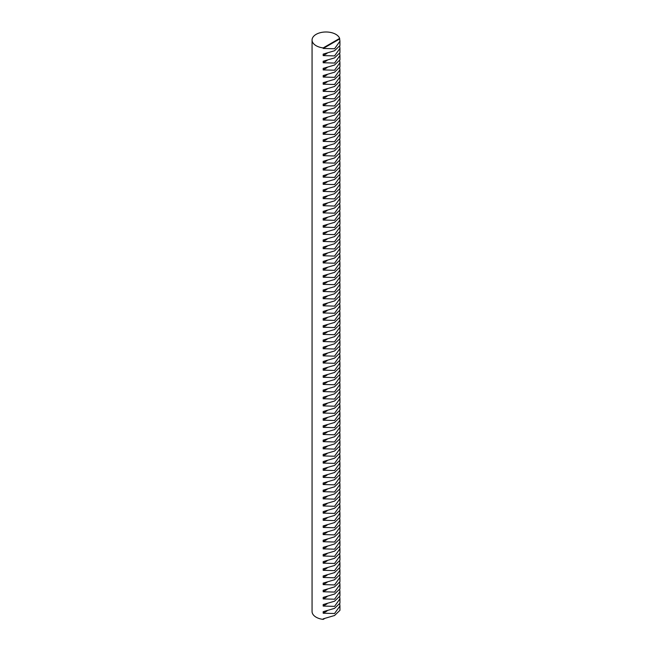 <?xml version="1.0" encoding="UTF-8"?>
<svg xmlns="http://www.w3.org/2000/svg" width="652" height="652" viewBox="0 0 652 652"><rect width="100%" height="100%" fill="white"/><g stroke="black" fill="none" stroke-linecap="round" stroke-linejoin="round"><path stroke-width="0.98" d="M339.651 38.957L339.651 38.411A13.937 8.044 0 0 0 335.853 34.344A13.937 8.044 0 0 0 320.67 32.6A13.937 8.044 0 0 0 312.063 40.033A13.937 8.044 0 0 0 316.147 45.721A13.937 8.044 0 0 0 323.188 47.914L323.188 48.46L334.558 48.761L339.937 41.231L339.651 38.957L323.188 48.46M312.063 40.033L312.063 611.519A13.937 8.044 0 0 0 316.147 617.208A13.937 8.044 0 0 0 323.188 619.4L323.188 618.854L334.558 615.496L339.937 610.329L339.937 605.985L334.558 613.516L323.188 613.214L323.188 611.706L334.558 608.349L339.937 603.173L339.937 598.829L334.558 606.368L323.188 606.067L323.188 604.559L334.558 601.201L339.937 596.026L339.937 591.682L334.558 599.212L323.188 598.911L323.188 597.411L334.558 594.053L339.937 588.878L339.937 584.534L334.558 592.065L323.188 591.763L323.188 590.264L334.558 586.898L339.937 581.731L339.937 577.387L334.558 584.917L323.188 584.616L323.188 583.116L334.558 579.75L339.937 574.583L339.937 570.239L334.558 577.77L323.188 577.468L323.188 575.961L334.558 572.603L339.937 567.436L339.937 563.092L334.558 570.622L323.188 570.321L323.188 568.813L334.558 565.455L339.937 560.288L339.937 555.944L334.558 563.475L323.188 563.173L323.188 561.665L334.558 558.308L339.937 553.132L339.937 548.788L334.558 556.327L323.188 556.017L323.188 554.518L334.558 551.16L339.937 545.985L339.937 541.641L334.558 549.171L323.188 548.87L323.188 547.37L334.558 544.004L339.937 538.837L339.937 534.493L334.558 542.024L323.188 541.722L323.188 540.223L334.558 536.857L339.937 531.69L339.937 527.346L334.558 534.876L323.188 534.575L323.188 533.067L334.558 529.709L339.937 524.542L339.937 520.198L334.558 527.729L323.188 527.427L323.188 525.919L334.558 522.562L339.937 517.395L339.937 513.051L334.558 520.581L323.188 520.28L323.188 518.772L334.558 515.414L339.937 510.239L339.937 505.903L334.558 513.434L323.188 513.132L323.188 511.624L334.558 508.267L339.937 503.091L339.937 498.747L334.558 506.278L323.188 505.976L323.188 504.477L334.558 501.119L339.937 495.944L339.937 491.6L334.558 499.13L323.188 498.829L323.188 497.329L334.558 493.963L339.937 488.796L339.937 484.452L334.558 491.983L323.188 491.681L323.188 490.182L334.558 486.816L339.937 481.649L339.937 477.305L334.558 484.835L323.188 484.534L323.188 483.026L334.558 479.668L339.937 474.501L339.937 470.157L334.558 477.688L323.188 477.386L323.188 475.878L334.558 472.521L339.937 467.354L339.937 463.01L334.558 470.54L323.188 470.239L323.188 468.731L334.558 465.373L339.937 460.198L339.937 455.854L334.558 463.393L323.188 463.083L323.188 461.583L334.558 458.226L339.937 453.05L339.937 448.706L334.558 456.237L323.188 455.935L323.188 454.436L334.558 451.07L339.937 445.903L339.937 441.559L334.558 449.089L323.188 448.788L323.188 447.288L334.558 443.922L339.937 438.755L339.937 434.411L334.558 441.942L323.188 441.64L323.188 440.133L334.558 436.775L339.937 431.608L339.937 427.264L334.558 434.794L323.188 434.493L323.188 432.985L334.558 429.627L339.937 424.46L339.937 420.116L334.558 427.647L323.188 427.345L323.188 425.837L334.558 422.48L339.937 417.304L339.937 412.969L334.558 420.499L323.188 420.198L323.188 418.69L334.558 415.332L339.937 410.157L339.937 405.813L334.558 413.344L323.188 413.042L323.188 411.542L334.558 408.185L339.937 403.009L339.937 398.665L334.558 406.196L323.188 405.894L323.188 404.395L334.558 401.029L339.937 395.862L339.937 391.518L334.558 399.048L323.188 398.747L323.188 397.247L334.558 393.881L339.937 388.714L339.937 384.37L334.558 391.901L323.188 391.599L323.188 390.092L334.558 386.734L339.937 381.567L339.937 377.223L334.558 384.753L323.188 384.452L323.188 382.944L334.558 379.586L339.937 374.419L339.937 370.075L334.558 377.606L323.188 377.304L323.188 375.796L334.558 372.439L339.937 367.263L339.937 362.919L334.558 370.458L323.188 370.149L323.188 368.649L334.558 365.291L339.937 360.116L339.937 355.772L334.558 363.303L323.188 363.001L323.188 361.501L334.558 358.135L339.937 352.968L339.937 348.624L334.558 356.155L323.188 355.853L323.188 354.354L334.558 350.988L339.937 345.821L339.937 341.477L334.558 349.007L323.188 348.706L323.188 347.198L334.558 343.84L339.937 338.673L339.937 334.329L334.558 341.86L323.188 341.558L323.188 340.051L334.558 336.693L339.937 331.526L339.937 327.182L334.558 334.712L323.188 334.411L323.188 332.903L334.558 329.545L339.937 324.37L339.937 320.034L334.558 327.565L323.188 327.263L323.188 325.755L334.558 322.398L339.937 317.222L339.937 312.878L334.558 320.409L323.188 320.108L323.188 318.608L334.558 315.25L339.937 310.075L339.937 305.731L334.558 313.262L323.188 312.96L323.188 311.46L334.558 308.094L339.937 302.927L339.937 298.583L334.558 306.114L323.188 305.812L323.188 304.313L334.558 300.947L339.937 295.78L339.937 291.436L334.558 298.966L323.188 298.665L323.188 297.157L334.558 293.799L339.937 288.632L339.937 284.288L334.558 291.819L323.188 291.517L323.188 290.01L334.558 286.652L339.937 281.485L339.937 277.141L334.558 284.671L323.188 284.37L323.188 282.862L334.558 279.504L339.937 274.329L339.937 269.985L334.558 277.524L323.188 277.214L323.188 275.714L334.558 272.357L339.937 267.181L339.937 262.837L334.558 270.368L323.188 270.067L323.188 268.567L334.558 265.201L339.937 260.034L339.937 255.69L334.558 263.221L323.188 262.919L323.188 261.419L334.558 258.053L339.937 252.886L339.937 248.542L334.558 256.073L323.188 255.771L323.188 254.264L334.558 250.906L339.937 245.739L339.937 241.395L334.558 248.925L323.188 248.624L323.188 247.116L334.558 243.758L339.937 238.591L339.937 234.247L334.558 241.778L323.188 241.476L323.188 239.969L334.558 236.611L339.937 231.436L339.937 227.1L334.558 234.63L323.188 234.329L323.188 232.821L334.558 229.463L339.937 224.288L339.937 219.944L334.558 227.475L323.188 227.173L323.188 225.673L334.558 222.316L339.937 217.14L339.937 212.797L334.558 220.327L323.188 220.026L323.188 218.526L334.558 215.16L339.937 209.993L339.937 205.649L334.558 213.18L323.188 212.878L323.188 211.378L334.558 208.012L339.937 202.845L339.937 198.501L334.558 206.032L323.188 205.73L323.188 204.223L334.558 200.865L339.937 195.698L339.937 191.354L334.558 198.884L323.188 198.583L323.188 197.075L334.558 193.717L339.937 188.55L339.937 184.206L334.558 191.737L323.188 191.435L323.188 189.928L334.558 186.57L339.937 181.395L339.937 177.051L334.558 184.589L323.188 184.28L323.188 182.78L334.558 179.422L339.937 174.247L339.937 169.903L334.558 177.434L323.188 177.132L323.188 175.632L334.558 172.267L339.937 167.099L339.937 162.755L334.558 170.286L323.188 169.985L323.188 168.485L334.558 165.119L339.937 159.952L339.937 155.608L334.558 163.139L323.188 162.837L323.188 161.329L334.558 157.971L339.937 152.804L339.937 148.46L334.558 155.991L323.188 155.689L323.188 154.182L334.558 150.824L339.937 145.657L339.937 141.313L334.558 148.843L323.188 148.542L323.188 147.034L334.558 143.676L339.937 138.501L339.937 134.165L334.558 141.696L323.188 141.394L323.188 139.887L334.558 136.529L339.937 131.354L339.937 127.01L334.558 134.54L323.188 134.239L323.188 132.739L334.558 129.381L339.937 124.206L339.937 119.862L334.558 127.393L323.188 127.091L323.188 125.591L334.558 122.226L339.937 117.058L339.937 112.715L334.558 120.245L323.188 119.944L323.188 118.444L334.558 115.078L339.937 109.911L339.937 105.567L334.558 113.098L323.188 112.796L323.188 111.288L334.558 107.93L339.937 102.763L339.937 98.419L334.558 105.95L323.188 105.648L323.188 104.141L334.558 100.783L339.937 95.616L339.937 91.272L334.558 98.802L323.188 98.501L323.188 96.993L334.558 93.635L339.937 88.46L339.937 84.116L334.558 91.655L323.188 91.345L323.188 89.846L334.558 86.488L339.937 81.313L339.937 76.969L334.558 84.499L323.188 84.198L323.188 82.698L334.558 79.332L339.937 74.165L339.937 69.821L334.558 77.352L323.188 77.05L323.188 75.55L334.558 72.185L339.937 67.017L339.937 62.673L334.558 70.204L323.188 69.903L323.188 68.395L334.558 65.037L339.937 59.87L339.937 55.526L334.558 63.057L323.188 62.755L323.188 61.247L334.558 57.889L339.937 52.722L339.937 48.378L334.558 55.909L323.188 55.607L323.188 54.1L334.558 50.742L339.937 45.567L339.937 41.231M339.733 46.479L339.937 48.378M339.733 53.627L339.937 55.526M339.733 60.775L339.937 62.673M339.733 67.922L339.937 69.821M339.733 75.07L339.937 76.969M339.733 82.225L339.937 84.116M339.733 89.373L339.937 91.272M339.733 96.52L339.937 98.419M339.733 103.668L339.937 105.567M339.733 110.816L339.937 112.715M339.733 117.963L339.937 119.862M339.733 125.119L339.937 127.01M339.733 132.266L339.937 134.165M339.733 139.414L339.937 141.313M339.733 146.561L339.937 148.46M339.733 153.709L339.937 155.608M339.733 160.857L339.937 162.755M339.733 168.004L339.937 169.903M339.733 175.16L339.937 177.051M339.733 182.307L339.937 184.206M339.733 189.455L339.937 191.354M339.733 196.602L339.937 198.501M339.733 203.75L339.937 205.649M339.733 210.898L339.937 212.797M339.733 218.053L339.937 219.944M339.733 225.201L339.937 227.1M339.733 232.348L339.937 234.247M339.733 239.496L339.937 241.395M339.733 246.643L339.937 248.542M339.733 253.791L339.937 255.69M339.733 260.939L339.937 262.837M339.733 268.094L339.937 269.985M339.733 275.242L339.937 277.141M339.733 282.389L339.937 284.288M339.733 289.537L339.937 291.436M339.733 296.684L339.937 298.583M339.733 303.832L339.937 305.731M339.733 310.988L339.937 312.878M339.733 318.135L339.937 320.034M339.733 325.283L339.937 327.182M339.733 332.43L339.937 334.329M339.733 339.578L339.937 341.477M339.733 346.725L339.937 348.624M339.733 353.873L339.937 355.772M339.733 361.029L339.937 362.919M339.733 368.176L339.937 370.075M339.733 375.324L339.937 377.223M339.733 382.471L339.937 384.37M339.733 389.619L339.937 391.518M339.733 396.766L339.937 398.665M339.733 403.922L339.937 405.813M339.733 411.07L339.937 412.969M339.733 418.217L339.937 420.116M339.733 425.365L339.937 427.264M339.733 432.512L339.937 434.411M339.733 439.66L339.937 441.559M339.733 446.807L339.937 448.706M339.733 453.963L339.937 455.854M339.733 461.111L339.937 463.01M339.733 468.258L339.937 470.157M339.733 475.406L339.937 477.305M339.733 482.553L339.937 484.452M339.733 489.701L339.937 491.6M339.733 496.857L339.937 498.747M339.733 504.004L339.937 505.903M339.733 511.152L339.937 513.051M339.733 518.299L339.937 520.198M339.733 525.447L339.937 527.346M339.733 532.594L339.937 534.493M339.733 539.742L339.937 541.641M339.733 546.898L339.937 548.788M339.733 554.045L339.937 555.944M339.733 561.193L339.937 563.092M339.733 568.34L339.937 570.239M339.733 575.488L339.937 577.387M339.733 582.635L339.937 584.534M339.733 589.791L339.937 591.682M339.733 596.939L339.937 598.829M339.733 604.086L339.937 605.985M339.651 38.411L323.188 47.914M324.468 618.658L323.188 619.4M327.035 53.382L323.188 55.607M327.035 60.53L323.188 62.755M327.035 67.678L323.188 69.903M327.035 74.833L323.188 77.05M327.035 81.981L323.188 84.198M327.035 89.128L323.188 91.345M327.035 96.276L323.188 98.501M327.035 103.424L323.188 105.648M327.035 110.571L323.188 112.796M327.035 117.719L323.188 119.944M327.035 124.874L323.188 127.091M327.035 132.022L323.188 134.239M327.035 139.169L323.188 141.394M327.035 146.317L323.188 148.542M327.035 153.464L323.188 155.689M327.035 160.612L323.188 162.837M327.035 167.768L323.188 169.985M327.035 174.915L323.188 177.132M327.035 182.063L323.188 184.28M327.035 189.21L323.188 191.435M327.035 196.358L323.188 198.583M327.035 203.505L323.188 205.73M327.035 210.653L323.188 212.878M327.035 217.809L323.188 220.026M327.035 224.956L323.188 227.173M327.035 232.104L323.188 234.329M327.035 239.251L323.188 241.476M327.035 246.399L323.188 248.624M327.035 253.547L323.188 255.771M327.035 260.702L323.188 262.919M327.035 267.85L323.188 270.067M327.035 274.997L323.188 277.214M327.035 282.145L323.188 284.37M327.035 289.292L323.188 291.517M327.035 296.44L323.188 298.665M327.035 303.587L323.188 305.812M327.035 310.743L323.188 312.96M327.035 317.891L323.188 320.108M327.035 325.038L323.188 327.263M327.035 332.186L323.188 334.411M327.035 339.333L323.188 341.558M327.035 346.481L323.188 348.706M327.035 353.637L323.188 355.853M327.035 360.784L323.188 363.001M327.035 367.932L323.188 370.149M327.035 375.079L323.188 377.304M327.035 382.227L323.188 384.452M327.035 389.374L323.188 391.599M327.035 396.522L323.188 398.747M327.035 403.678L323.188 405.894M327.035 410.825L323.188 413.042M327.035 417.973L323.188 420.198M327.035 425.12L323.188 427.345M327.035 432.268L323.188 434.493M327.035 439.415L323.188 441.64M327.035 446.571L323.188 448.788M327.035 453.719L323.188 455.935M327.035 460.866L323.188 463.083M327.035 468.014L323.188 470.239M327.035 475.161L323.188 477.386M327.035 482.309L323.188 484.534M327.035 489.456L323.188 491.681M327.035 496.612L323.188 498.829M327.035 503.76L323.188 505.976M327.035 510.907L323.188 513.132M327.035 518.055L323.188 520.28M327.035 525.202L323.188 527.427M327.035 532.35L323.188 534.575M327.035 539.506L323.188 541.722M327.035 546.653L323.188 548.87M327.035 553.801L323.188 556.017M327.035 560.948L323.188 563.173M327.035 568.096L323.188 570.321M327.035 575.243L323.188 577.468M327.035 582.391L323.188 584.616M327.035 589.547L323.188 591.763M327.035 596.694L323.188 598.911M327.035 603.842L323.188 606.067M327.035 610.989L323.188 613.214"/></g></svg>
